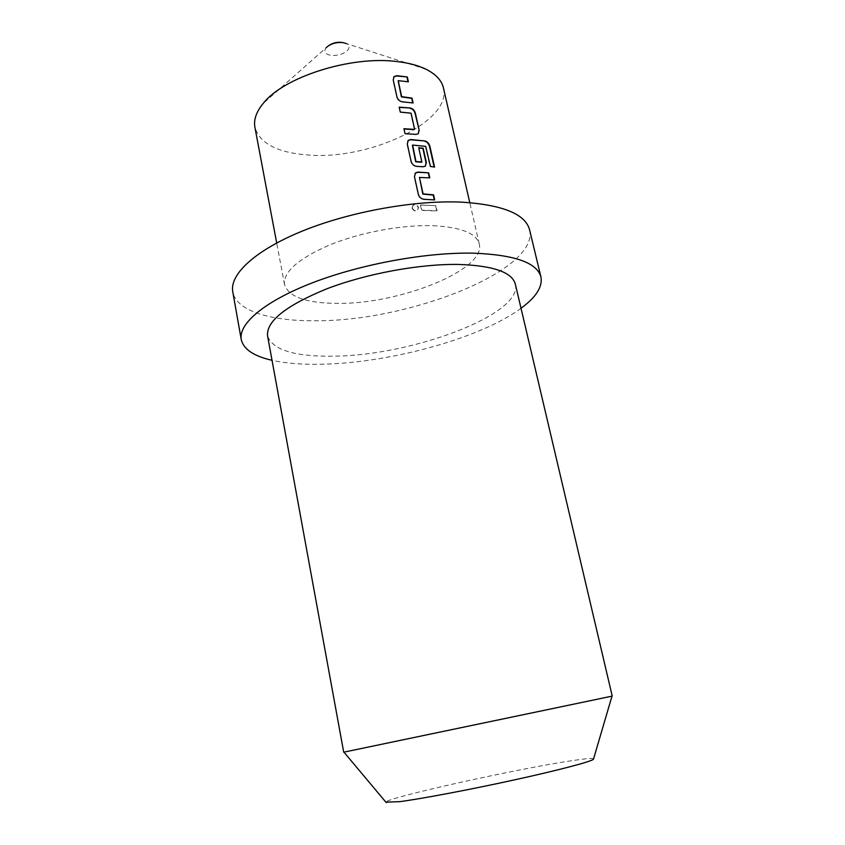 <?xml version="1.0" encoding="UTF-8"?>
<svg xmlns="http://www.w3.org/2000/svg" width="845" height="845" viewBox="0 0 845 845"><rect width="100%" height="100%" fill="white"/><g stroke="black" fill="none" stroke-linecap="round" stroke-linejoin="round"><path stroke-width="0.63" stroke-dasharray="4.22 3.17" d="M412.223 207.796L413.216 205.071C415.539 204.025 417.314 204.86 418.55 207.595L417.493 210.363C415.212 211.282 413.448 210.426 412.223 207.796M412.043 208.018L413.025 205.282C415.307 204.237 417.081 205.081 418.338 207.828L417.293 210.606C415.032 211.525 413.289 210.669 412.043 208.018M412.74 102.921L402.241 102.097C399.505 101.632 397.678 100.027 396.759 97.281L393.02 80.212L393.759 76.948M408.029 81.743L398.417 80.602M418.296 133.721L415.772 134.619L404.808 133.943L403.994 128.989M414.303 129.412L410.776 113.41L400.065 112.332L399.262 107.431M425.426 166.095L422.954 166.993L416.448 166.592C413.701 166.19 411.853 164.585 410.913 161.775L407.068 144.242L407.892 140.745M434.14 167.014L430.105 166.655L425.362 146.607L412.381 145.308M421.581 162.282L418.782 148.023M434.319 199.885L423.704 199.504C420.937 199.135 419.088 197.529 418.138 194.677L414.24 176.901L415.117 173.299M429.408 177.83L419.458 177.365M435.661 205.895L436.791 210.986L421.581 210.363L420.451 205.24L428.246 205.398L435.967 205.673L437.097 210.764L421.813 210.141L420.683 205.008L435.967 205.673M426.207 69.332L346.344 43.549C349.439 45.25 349.872 47.478 347.675 50.246C343.64 54.038 338.211 55.77 331.398 55.432C325.198 54.344 323.424 51.809 326.086 47.806L263.249 103.375M443.424 87.912C452.286 121.585 369.233 160.265 308.171 155.015C277.466 152.702 259.711 143.46 254.915 127.289M433.052 225.689C460.905 227.147 476.316 233.231 479.263 243.93C486.308 269.819 399.59 304.242 337.588 303.387C306.365 303.228 288.673 296.965 284.533 284.607C283.233 271.784 298.443 258.496 330.163 244.744C360.878 232.28 402.357 224.633 433.052 225.689M593.612 758.736C592.292 758.039 585.205 758.662 572.318 760.606C518.925 768.422 387.116 797.574 385.859 802.137M612.234 696.09L343.704 752.187M521.016 308.277C481.386 337.715 392.492 362.325 324.66 364.163C304.147 364.797 286.603 363.508 272.037 360.297M529.583 229.798C539.321 270.442 409.265 321.184 316.273 320.741C271.129 321.385 236.125 311.002 232.766 291.8M515.344 284.152C523.055 314.129 413.289 355.153 335.433 356.125C295.412 356.97 272.798 350.231 267.569 335.909M479.263 243.93L469.778 202.642M284.533 284.607L276.695 242.98M346.344 43.549L343.176 42.62M328.642 45.651L326.117 47.774"/><path stroke-width="1.27" d="M398.175 80.867L401.396 96.9L411.726 98.358L412.74 102.921M393.759 76.948L396.485 75.965L407.322 76.979L408.388 81.807L398.227 80.666L401.639 96.636L412.022 98.115L413.11 102.974L402.484 101.833C399.727 101.368 397.9 99.763 396.981 97.017L393.231 79.948L394.045 76.62L396.717 75.701L407.322 76.979M403.994 128.989L414.071 129.623L414.578 129.074L411.05 113.167L400.287 112.079L399.199 107.157L410.195 107.97C412.772 108.572 414.483 110.272 415.349 113.072L419.173 130.257L418.19 133.795L416.046 134.376L405.03 133.69L403.931 128.725L414.346 129.369M399.262 107.431L410.195 107.97M412.392 145.308L415.708 161.796L421.581 162.282M407.892 140.745L410.533 139.752L425.014 140.978C427.412 141.675 429.028 143.439 429.883 146.259L434.552 167.088L430.432 166.423L425.679 146.375L412.635 145.065L415.962 161.553L421.866 161.934L418.719 147.748L423.176 148.224L426.355 162.504L425.278 166.18L423.229 166.761L416.701 166.349C413.934 165.947 412.075 164.342 411.135 161.532L407.29 143.988L408.251 140.386L410.776 139.51L425.014 140.978M418.782 148.023L422.88 148.466L426.049 162.736L425.426 166.095M419.469 177.355L422.827 194.086L433.253 195.079L434.319 199.885M415.117 173.299L417.715 172.296L428.658 172.845L429.778 177.862L419.469 177.461L423.081 193.854L433.559 194.846L434.689 199.916L423.958 199.272C421.18 198.902 419.31 197.297 418.37 194.445L414.462 176.668L415.529 172.919L417.958 172.063L428.658 172.845M326.117 47.774C330.152 43.919 335.634 42.176 342.552 42.535L346.344 43.549M276.695 242.98L254.915 127.289C253.521 119.789 256.299 111.815 263.249 103.375C283.645 77.064 350.781 55.58 396.759 61.527C408.558 62.868 418.381 65.466 426.207 69.332C435.957 74.286 441.692 80.476 443.424 87.912L469.778 202.642M385.859 802.137L399.769 801.651C421.391 798.81 469.936 789.652 514.204 779.935C558.534 770.228 590.708 761.736 593.443 759.306L593.612 758.736M557.964 707.455L612.234 696.09L515.344 284.152C512.059 272.164 493.11 265.594 458.486 264.443C419.669 263.798 366.212 273.653 326.614 288.895C285.832 305.637 266.154 321.311 267.569 335.909L343.704 752.187L557.964 707.455M272.037 360.297C253.775 356.178 243.518 349.27 241.247 339.584C238.237 323.825 264.548 301.211 312.956 282.6C361.29 264.02 426.778 252.106 473.612 253.173C514.689 254.81 537.135 262.742 540.937 276.98C542.744 286.761 536.1 297.197 521.016 308.277M241.247 339.584L232.766 291.8C229.47 274.393 255.19 250.162 302.911 230.833C350.559 211.535 415.36 199.938 461.972 202.156C502.881 204.87 525.41 214.081 529.583 229.798L540.937 276.98M428.352 173.077L429.408 177.83M424.697 141.21C427.084 141.907 428.69 143.671 429.545 146.491L429.883 146.259M429.545 146.491L434.14 167.014M409.92 108.223C412.476 108.825 414.187 110.526 415.053 113.314L419.173 130.257M418.877 130.5L418.296 133.721M407.026 77.233L408.029 81.743M593.443 759.306L612.002 696.132M386.239 802.602L343.936 752.135M343.176 42.62C337.916 41.648 333.078 42.662 328.642 45.651"/></g></svg>
